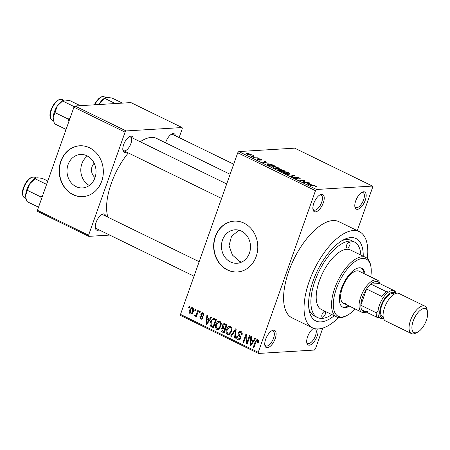 <?xml version="1.0" encoding="UTF-8"?>
<svg xmlns="http://www.w3.org/2000/svg" width="450" height="450" viewBox="0 0 450 450"><rect width="100%" height="100%" fill="white"/><g stroke="black" fill="none" stroke-linecap="round" stroke-linejoin="round"><path stroke-width="0.67" d="M273.544 330.188A9.551 4.286 -64 0 1 275.197 338.681A9.551 4.286 -64 0 1 267.322 347.754A9.551 4.286 -64 0 1 264.876 345.448A9.551 4.286 -64 0 1 272.115 330.604A9.551 4.286 -64 0 1 273.544 330.188M264.769 344.694A8.28 3.718 116 0 0 265.781 345.909A8.28 3.718 116 0 0 266.715 346.084A8.28 3.718 116 0 0 273.173 339.165A8.28 3.718 116 0 0 273.037 331.031A8.28 3.718 116 0 0 272.104 330.857A8.28 3.718 116 0 0 271.457 330.981M321.654 194.321A9.551 4.286 -64 0 1 323.308 202.815A9.551 4.286 -64 0 1 315.433 211.888A9.551 4.286 -64 0 1 312.986 209.588A9.551 4.286 -64 0 1 320.226 194.737A9.551 4.286 -64 0 1 321.654 194.321M312.879 208.834A8.28 3.718 116 0 0 313.892 210.049A8.28 3.718 116 0 0 314.826 210.223A8.28 3.718 116 0 0 321.283 203.304A8.28 3.718 116 0 0 321.148 195.165A8.28 3.718 116 0 0 320.214 194.996A8.28 3.718 116 0 0 319.567 195.12M363.594 191.768A9.551 4.286 -64 0 1 365.254 200.261A9.551 4.286 -64 0 1 357.373 209.34A9.551 4.286 -64 0 1 354.926 207.034A9.551 4.286 -64 0 1 362.171 192.184A9.551 4.286 -64 0 1 363.594 191.768M354.819 206.28A8.28 3.718 116 0 0 355.832 207.495A8.28 3.718 116 0 0 356.766 207.669A8.28 3.718 116 0 0 363.229 200.751A8.28 3.718 116 0 0 363.094 192.611A8.28 3.718 116 0 0 362.16 192.442A8.28 3.718 116 0 0 361.513 192.566M317.61 328.956A9.551 4.286 -64 0 1 316.029 338.692A9.551 4.286 -64 0 1 309.262 345.201A9.551 4.286 -64 0 1 306.816 342.894A9.551 4.286 -64 0 1 313.605 328.298M306.709 342.141A8.28 3.718 116 0 0 307.721 343.356A8.28 3.718 116 0 0 308.655 343.53A8.28 3.718 116 0 0 314.887 337.129A8.28 3.718 116 0 0 315.399 328.77M241.431 231.126A16.762 14.518 -93.5 0 0 234.951 229.809A16.762 14.518 -93.5 0 0 221.625 243.624A16.762 14.518 -93.5 0 0 230.513 261.951A16.762 14.518 -93.5 0 0 236.987 263.273A16.762 14.518 -93.5 0 0 250.318 249.458A16.762 14.518 -93.5 0 0 241.431 231.126M239.141 230.259L231.559 236.188L229.039 245.61L232.397 255.021L239.625 261.399L241.476 262.153M244.013 223.132A25.476 22.061 -93.5 0 0 234.169 221.13A25.476 22.061 -93.5 0 0 213.913 242.123A25.476 22.061 -93.5 0 0 227.419 269.977A25.476 22.061 -93.5 0 0 237.263 271.98A25.476 22.061 -93.5 0 0 257.518 250.987A25.476 22.061 -93.5 0 0 244.013 223.132M234.298 221.124A25.476 22.061 -93.5 0 0 214.155 242.179A25.476 22.061 -93.5 0 0 227.678 269.966A25.476 22.061 -93.5 0 0 237.392 271.974M99.062 229.894A8.916 4.005 -64 0 1 97.656 230.316A8.916 4.005 -64 0 1 95.372 228.167A8.916 4.005 -64 0 1 102.133 214.307A8.916 4.005 -64 0 1 103.461 213.919A8.916 4.005 -64 0 1 105.761 216.152M199.159 261.709L102.887 214.751A7.644 3.431 116 0 0 102.026 214.594A7.644 3.431 116 0 0 101.469 214.695M126.602 152.123A8.916 4.005 -64 0 1 125.196 152.55A8.916 4.005 -64 0 1 122.912 150.396A8.916 4.005 -64 0 1 129.673 136.541A8.916 4.005 -64 0 1 131.001 136.153A8.916 4.005 -64 0 1 133.301 138.386M124.588 150.879A7.644 3.431 116 0 0 130.551 144.489A7.644 3.431 116 0 0 130.427 136.98A7.644 3.431 116 0 0 129.566 136.822A7.644 3.431 116 0 0 129.009 136.924M165.594 142.813A8.916 4.005 -64 0 1 171.866 133.971A8.916 4.005 -64 0 1 173.199 133.582A8.916 4.005 -64 0 1 175.5 135.816M233.691 164.199L172.626 134.415A7.644 3.431 116 0 0 171.759 134.252A7.644 3.431 116 0 0 171.208 134.353M334.198 315.743A45.849 20.582 -64 0 1 320.985 321.902A45.849 20.582 -64 0 1 309.24 310.838A45.849 20.582 -64 0 1 344.002 239.574A45.849 20.582 -64 0 1 350.848 237.578A45.849 20.582 -64 0 1 363.229 256.219M360.877 255.071A42.03 18.872 116 0 0 354.341 241.965L351.276 240.469A42.03 18.872 116 0 0 346.534 239.591A42.03 18.872 116 0 0 342.067 240.626M367.352 258.525A53.494 24.013 116 0 0 359.37 231.66A53.494 24.013 116 0 0 353.334 230.546A53.494 24.013 116 0 0 311.591 275.254A53.494 24.013 116 0 0 312.463 327.819A53.494 24.013 116 0 0 318.499 328.933A53.494 24.013 116 0 0 338.552 317.571M359.37 231.66L338.912 221.681A53.494 24.013 116 0 0 332.876 220.567A53.494 24.013 116 0 0 291.133 265.275A53.494 24.013 116 0 0 292.005 317.841L312.463 327.819M230.119 174.285L156.645 138.448A48.398 21.729 116 0 0 151.189 137.441A48.398 21.729 116 0 0 140.203 141.75M128.289 152.944A48.398 21.729 116 0 0 107.893 217.192M89.308 185.49A16.762 14.518 86.5 0 1 80.826 171.242A16.762 14.518 86.5 0 1 87.519 156.071M94.185 163.271A8.916 7.723 -93.5 0 0 95.057 177.536M86.968 155.79A16.762 14.518 -93.5 0 0 80.494 154.474A16.762 14.518 -93.5 0 0 67.168 168.283A16.762 14.518 -93.5 0 0 76.056 186.615A16.762 14.518 -93.5 0 0 82.53 187.931A16.762 14.518 -93.5 0 0 95.856 174.122A16.762 14.518 -93.5 0 0 86.968 155.79M89.556 147.791A25.476 22.061 -93.5 0 0 79.712 145.789A25.476 22.061 -93.5 0 0 59.456 166.781A25.476 22.061 -93.5 0 0 72.962 194.642A25.476 22.061 -93.5 0 0 82.806 196.644A25.476 22.061 -93.5 0 0 103.061 175.652A25.476 22.061 -93.5 0 0 89.556 147.791M79.836 145.783A25.476 22.061 -93.5 0 0 59.698 166.843A25.476 22.061 -93.5 0 0 73.215 194.625A25.476 22.061 -93.5 0 0 82.935 196.633M194.794 310.382L195.21 309.212L195.857 309.527L195.446 310.697L194.794 310.382L195.576 310.331M195.3 315.124L196.166 314.73L197.814 310.478L198.461 310.798L196.352 316.761L195.699 316.44L196.037 315.489L194.889 316.17L194.383 315.551L194.867 314.786L195.542 315.169L196.942 315.084M199.254 312.559L199.671 311.389L200.323 311.704L199.907 312.874L199.254 312.559L200.036 312.508M203.766 313.622L201.403 314.19L202.866 318.066L201.578 319.236L200.796 319.05L199.89 316.614L200.582 316.822L201.077 318.189L202.174 317.874L200.7 314.021L202.146 312.683L202.956 312.863L203.867 315.557L203.175 315.343L202.612 313.695L202.112 313.577L203.681 313.481M201.077 318.189L202.792 318.257M209.554 319.078L210.982 316.907L211.669 317.239L206.786 324.473L206.1 324.135L206.927 314.927L207.607 315.259L207.304 317.981L209.554 319.078L210.459 319.022M219.887 321.12L221.299 323.319L220.95 326.447L217.884 329.743L216.906 329.529C215.314 328.123 214.976 326.312 215.893 324.096L217.581 321.463L218.891 320.912L219.887 321.12M230.58 326.34L231.998 328.534L231.643 331.661L228.583 334.957L227.599 334.749C226.007 333.343 225.669 331.532 226.586 329.31L228.274 326.683L229.584 326.126L230.58 326.34M258.491 340.453L256.433 340.796L253.958 347.479L253.305 347.164L255.279 341.595L257.051 339.429L257.721 339.576L258.536 340.65L258.227 342.816L257.535 342.608L257.355 340.521L257.029 340.447L258.457 340.358M180.501 314.398L258.244 352.316L258.463 353.447L180.726 315.529L180.501 314.398L237.741 152.769L238.787 151.56L294.711 148.157L372.454 186.075L316.53 189.478L315.478 190.688L237.741 152.769M258.244 352.316L315.478 190.688M253.446 340.487L254.874 338.31L255.561 338.647L250.678 345.881L249.992 345.544L250.819 336.33L251.499 336.668L251.196 339.39L253.446 340.487L254.351 340.431M247.101 342.214L249.424 335.655L250.071 335.97L247.168 344.166L246.476 343.828L246.054 335.919L243.731 342.489L243.079 342.174L245.981 333.973L246.679 334.316L247.101 342.214L247.877 342.169M237.926 332.707L239.743 331.076L240.795 331.318C242.139 332.179 242.533 333.456 241.971 335.137L241.279 334.929C241.639 333.743 241.341 332.848 240.396 332.252L239.648 332.072L238.579 333.011L239.653 335.351C240.643 336.144 240.953 337.179 240.581 338.445L238.877 340.003L237.932 339.789C236.717 339.03 236.357 337.894 236.841 336.381L237.527 336.594L238.252 338.822L238.944 338.985L239.94 338.102L240.03 337.162L238.219 335.143L237.926 332.707L238.742 332.657M230.586 336.082L235.536 328.877L236.171 329.186L235.198 338.327L234.523 338.001L235.553 330.013L231.266 336.414L230.586 336.082L231.531 336.021M222.255 325.226L223.971 323.499L227.104 324.765L224.201 332.966L222.176 331.976C221.062 331.374 220.708 330.396 221.119 329.046L222.429 327.668L222.255 325.226L223.059 325.176M210.572 321.564L213.328 318.341L216.411 319.551L213.508 327.752L210.707 326.205C209.891 324.737 209.846 323.19 210.572 321.564L211.359 321.514M189.574 310.027L191.751 307.603L192.504 307.766C193.686 308.79 193.922 310.112 193.224 311.738L191.064 314.1L190.316 313.942C189.141 312.936 188.899 311.636 189.574 310.027L190.361 309.983M188.657 307.389L189.073 306.214L189.72 306.534L189.309 307.704L188.657 307.389L189.439 307.339M258.463 353.447L314.387 350.044L315.439 348.834L322.779 328.106M357.289 230.648L372.673 187.206L372.454 186.075M252.799 155.604L254.087 155.88L252.799 155.604M254.362 156.938L256.691 157.151L253.457 157.348L251.522 156.347L254.362 156.938L254.233 157.303M257.265 157.781L258.548 158.057L257.265 157.781M261.045 159.846L260.696 159.328L259.318 158.929L260.269 160.2L257.878 159.542L257.299 158.749L258.322 159.502L259.554 159.885L259.054 159.396C258.216 158.929 258.058 158.67 258.587 158.619L261.202 159.322L261.754 160.161L261.18 159.907M262.058 159.998L261.754 160.161M259.318 158.929L259.059 159.396M257.017 158.878L257.299 158.749L257.169 159.114M258.007 159.064L258.244 159.711M259.476 160.116L259.611 159.767M258.244 158.732L258.587 158.619L258.452 158.996M267.322 163.069L262.783 162.562L265.151 161.28L265.832 161.612L265.067 161.966L267.238 163.305M279.248 168.699L278.421 168.941C277.301 169.088 275.687 168.727 273.566 167.856L272.396 166.821L273.347 166.494L275.591 166.714L278.134 167.58L279.293 168.626M289.941 173.914L289.119 174.156C287.994 174.302 286.38 173.942 284.259 173.07L283.089 172.041L284.04 171.709L286.284 171.928L288.827 172.794L289.986 173.841M316.642 186.649L315.99 186.806L315.281 186.491L315.422 186.053L314.381 185.732L310.641 185.906L309.988 185.591L313.009 185.406L315.968 186.036L316.671 186.604M315.281 186.491L315.422 186.053M238.787 151.56L316.53 189.478M311.214 184.477L306.675 183.971L309.043 182.689L309.724 183.021L308.959 183.375L311.13 184.714M304.088 182.222L307.648 182.008L308.301 182.323L303.851 182.599L303.159 182.256L303.975 180.703L300.409 180.917L299.762 180.602L304.206 180.332L304.909 180.669L303.958 182.588M298.986 178.605L298.463 177.784L296.381 177.182L297.163 178.026C298.103 178.566 298.271 178.869 297.664 178.942L294.593 178.116C293.406 177.491 293.197 177.148 293.963 177.075L295.093 178.071L297.028 178.622L295.65 177.412L295.723 176.867L299.042 177.778C300.353 178.47 300.572 178.852 299.694 178.92L299.233 178.718M300.223 178.723L299.694 178.92M296.381 177.182L296.021 177.66M298.041 178.802L297.664 178.942M293.512 177.255L293.963 177.075L293.766 177.632M294.671 177.39L294.233 177.924M296.933 178.892L297.281 178.498M295.65 177.412L295.723 176.867L295.554 177.339M287.269 174.51L294.396 175.545L291.881 176.754L291.206 176.428L293.597 175.438L287.269 174.51M279.793 169.914L280.024 169.251L285.334 171.124L280.884 171.394L278.859 170.404C277.751 169.852 277.532 169.537 278.19 169.464L279.827 169.751L280.024 169.251L279.771 169.909M277.824 169.611L278.19 169.464L278.021 169.931M268.02 163.912C269.111 163.749 270.681 164.104 272.728 164.976L274.635 165.904L270.191 166.179L267.418 164.779L267.007 164.239L268.02 163.912L267.66 164.925M247.23 153.444L250.751 154.221L251.623 154.974L250.886 155.211L247.399 154.429L246.527 153.669L247.23 153.444L246.966 154.187M179.123 137.582L182.273 128.678L182.053 127.541L130.911 102.594L74.987 105.998L126.129 130.944L182.053 127.541M88.582 235.226L88.802 236.357L37.659 211.41L37.434 210.279L88.582 235.226L125.078 132.154L73.935 107.212L74.987 105.998M37.434 210.279L73.935 107.212M88.802 236.357L109.71 235.086M126.129 130.944L125.078 132.154M95.271 227.407A7.644 3.431 116 0 0 96.188 228.487A7.644 3.431 116 0 0 97.048 228.645M122.811 149.636A7.644 3.431 116 0 0 123.728 150.716L221.563 198.439M308.88 308.666A42.03 18.872 116 0 0 314.421 316.018L317.492 317.514A42.03 18.872 116 0 0 322.228 318.392A42.03 18.872 116 0 0 331.841 314.595M313.74 328.343A8.28 3.718 116 0 0 313.402 328.427M315.737 186.694L315.968 186.036M308.739 183.555L309.043 182.689M308.571 184.185L310.472 184.399L308.661 183.516L307.429 184.089L308.486 184.427M307.519 182.374L307.648 182.008M303.384 182.368L303.975 180.703M303.469 182.413L304.206 180.332M293.496 175.978L293.76 175.236M293.389 176.029L293.597 175.438M283.674 172.749L284.04 171.709M284.692 173.273L288.473 173.841L289.187 173.61L288.315 172.828L284.681 172.029L283.95 172.226L283.731 172.789M288.36 174.161L288.473 173.841M283.95 172.226L284.777 173.036M280.665 171.287L282.082 170.961L278.91 169.779L278.528 170.241M281.953 171.326L282.082 170.961M278.91 169.779C278.471 169.841 278.707 170.078 279.619 170.494L280.749 171.045M282.471 171.298L282.6 170.933L284.158 170.837L280.682 169.571L280.254 170.089M284.029 171.203L284.158 170.837M281.227 170.55L282.6 170.933M280.682 169.571L281.317 170.303M272.981 167.535L273.347 166.494M273.999 168.053L277.779 168.621L278.494 168.39L277.622 167.614L273.983 166.815L273.257 167.012L273.037 167.569M277.667 168.947L277.779 168.621M273.257 167.012L274.084 167.822M270.056 165.831L273.465 165.623L270.011 164.289L268.661 164.227L268.065 164.807L269.972 166.072M273.336 165.988L273.465 165.623M267.964 165.088L267.851 164.469L267.683 164.936M264.847 162.146L265.151 161.28M264.679 162.776L266.58 162.99L264.769 162.107L263.537 162.681L264.594 163.018M257.794 158.04L257.901 157.742M255.909 157.202L256.039 156.836M252.067 156.701L252.174 156.409M253.429 157.337L253.581 156.915M253.328 155.863L253.434 155.565M247.877 154.406L250.808 154.721L250.268 154.243L247.911 153.759L247.343 153.928L247.809 154.609M250.127 155.199L250.234 154.89M258.311 342.562L257.535 342.608M254.087 347.113L253.305 347.164M250.942 345.488L249.992 345.544M254.239 340.605L253.941 340.459M251.438 343.429L252.889 341.336L251.078 340.453L250.588 344.835L251.438 343.429L252.366 343.373M253.778 341.286L252.889 341.336M251.415 344.784L250.588 344.835M253.125 340.329L251.078 340.453M247.309 343.777L246.476 343.828M246.763 335.874L246.054 335.919M243.861 342.124L243.079 342.174M242.049 334.879L241.279 334.929M241.779 332.168L240.396 332.252M239.732 339.677L237.932 339.789M240.058 339.379L239.631 338.946M240.694 338.051L239.94 338.102M240.739 337.123L240.03 337.162M239.361 335.07L238.219 335.143M240.716 332.01L241.104 331.498M235.237 337.956L234.523 338.001M236.087 329.979L235.553 330.013M229.601 334.626L227.599 334.749M229.877 334.44L229.32 333.911M227.374 329.265L226.586 329.31M230.231 327.099L230.816 326.526L228.274 326.683M227.936 333.787L228.679 333.951L230.996 331.329C231.683 329.687 231.429 328.343 230.248 327.296L229.511 327.144L227.227 329.653L226.845 331.644L227.936 333.787M231.767 331.284L230.996 331.329M231.547 327.218L230.248 327.296M224.601 331.83L222.176 331.976M221.912 328.995L221.119 329.046M223.937 328.314L224.291 327.887M223.689 327.594L222.429 327.668M225.073 324.444L225.428 323.949M226.074 328.489L225.366 328.236M224.668 331.644L223.892 331.689L224.758 329.243L222.677 328.387L225.219 328.236M225.534 329.192L224.758 329.243M225.039 328.252L222.823 328.387L221.816 329.226L222.756 331.138L223.892 331.689M225.877 328.236L225.096 328.281L226.114 325.406L223.942 324.512L226.485 324.36M226.896 325.361L226.114 325.406M226.294 324.371L224.021 324.506L222.907 325.536L223.813 327.656L225.096 328.281M226.783 324.608L224.736 324.737M218.908 329.411L216.906 329.529M219.184 329.226L218.627 328.691M216.681 324.045L215.893 324.096M219.538 321.885L220.123 321.311L217.581 321.463M217.243 328.573L217.986 328.731L220.303 326.115C220.989 324.473 220.736 323.128 219.555 322.082L218.818 321.93L216.534 324.439L216.152 326.424L217.243 328.573M221.074 326.064L220.303 326.115M220.854 322.003L219.555 322.082M212.434 326.098L210.707 326.205M214.194 319.298L214.718 318.724M213.193 326.475L215.421 320.192L213.238 319.359L212.186 320.017L211.219 321.891L211.174 325.294L213.193 326.475L213.975 326.424M216.203 320.141L215.421 320.192M216.298 319.494L214.251 319.618M207.051 324.079L206.1 324.135M210.347 319.196L210.049 319.05M207.546 322.02L208.997 319.928L207.186 319.044L206.696 323.426L207.546 322.02L208.479 321.964M209.886 319.877L208.997 319.928M207.523 323.376L206.696 323.426M209.233 318.921L207.186 319.044M203.917 315.298L203.175 315.343M202.269 318.966L200.796 319.05M202.939 317.824L202.174 317.874M202.995 317.222L202.14 317.278M201.504 313.976L200.7 314.021M196.481 316.395L195.699 316.44M196.819 315.444L196.037 315.489M196.836 315.399L194.383 315.551M197.089 314.674L196.166 314.73M197.499 313.521L196.718 313.571M191.807 313.847L190.316 313.942M192.336 313.397L192.133 313.116M192.791 308.464L193.022 308.154M193.292 308.543L192.184 308.61C191.199 308.537 190.553 309.094 190.243 310.286L190.637 313.099L192.572 313.088M190.637 313.099C191.616 313.178 192.263 312.615 192.572 311.423L192.184 308.61L191.784 308.526L193.23 308.436M193.343 311.377L192.572 311.423M349.189 242.263A3.184 1.429 116 0 0 346.702 244.924A3.184 1.429 116 0 0 346.753 248.051A3.184 1.429 116 0 0 347.113 248.119A3.184 1.429 116 0 0 349.599 245.458A3.184 1.429 116 0 0 349.549 242.325A3.184 1.429 116 0 0 349.189 242.263M324.72 311.361A3.184 1.429 116 0 0 322.234 314.021A3.184 1.429 116 0 0 322.284 317.154A3.184 1.429 116 0 0 322.644 317.222A3.184 1.429 116 0 0 325.131 314.556A3.184 1.429 116 0 0 325.074 311.428A3.184 1.429 116 0 0 324.72 311.361M365.057 274.112A21.651 9.72 116 0 0 361.772 268.262A21.651 9.72 116 0 0 359.331 267.812A21.651 9.72 116 0 0 342.439 285.907A21.651 9.72 116 0 0 342.793 307.181A21.651 9.72 116 0 0 345.234 307.631A21.651 9.72 116 0 0 349.419 306.169M342.293 306.9A21.651 9.72 116 0 0 344.211 307.136A21.651 9.72 116 0 0 348.401 305.668M370.744 276.891A31.843 14.293 116 0 0 370.806 266.124A31.843 14.293 116 0 0 362.649 258.441A31.843 14.293 116 0 0 336.397 288.692A31.843 14.293 116 0 0 341.916 317.002A31.843 14.293 116 0 0 346.669 315.613A31.843 14.293 116 0 0 355.112 308.942M346.669 315.613L345.42 316.232A33.114 14.867 -64 0 1 340.476 317.678A33.114 14.867 -64 0 1 336.741 316.986A33.114 14.867 -64 0 1 336.201 284.445A33.114 14.867 -64 0 1 362.042 256.77A33.114 14.867 -64 0 1 365.777 257.462A33.114 14.867 -64 0 1 370.524 264.763L370.806 266.124M365.777 257.462L350.432 249.975A33.114 14.867 116 0 0 346.702 249.289A33.114 14.867 116 0 0 320.856 276.964A33.114 14.867 116 0 0 321.401 309.504L336.741 316.986M354.341 241.965A42.03 18.872 116 0 0 349.605 241.088A42.03 18.872 116 0 0 316.806 276.216A42.03 18.872 116 0 0 317.492 317.514M345.454 303.621A17.831 8.004 -64 0 1 343.44 303.249A17.831 8.004 -64 0 1 343.153 285.727A17.831 8.004 -64 0 1 357.064 270.827A17.831 8.004 -64 0 1 359.077 271.198L377.488 280.176A17.831 8.004 -64 0 1 379.952 283.691M364.033 273.617A21.651 9.72 116 0 0 361.249 268.048M35.719 178.088L35.235 178.329A12.397 5.569 -64 0 0 29.711 183.814A12.397 5.569 116 0 0 26.865 189.568A12.397 5.569 116 0 0 25.672 195.216L29.711 183.814L35.719 178.088L37.086 177.789L42.199 178.324L47.784 181.046M46.603 184.393L35.055 178.757M42.694 195.435L40.731 196.858L27.444 190.378M40.731 196.858L41.439 198.973M38.531 207.191L26.977 201.561L25.942 198.107L25.672 195.216A12.397 5.569 116 0 0 25.836 197.601A12.397 5.569 116 0 0 25.881 197.797M366.142 312.007A17.831 8.004 -64 0 1 361.856 312.233A17.831 8.004 -64 0 1 360.776 296.747A17.831 8.004 -64 0 1 377.488 280.176M386.196 291.572L388.575 291.988A15.283 6.862 116 0 0 382.061 299.492L381.921 296.499A16.56 7.431 -64 0 1 386.196 291.572L370.856 284.085L379.659 283.551A16.56 7.431 116 0 0 370.856 284.085A16.56 7.431 116 0 0 366.576 289.012A16.56 7.431 116 0 0 362.436 297.208A16.56 7.431 116 0 0 360.832 305.241A16.56 7.431 116 0 0 361.727 309.853A16.56 7.431 116 0 0 367.774 311.209M381.921 296.499L366.576 289.012L360.832 305.241L376.172 312.728L378.079 310.731A15.283 6.862 116 0 0 379.451 317.756L377.072 317.34A16.56 7.431 -64 0 1 376.172 312.728M383.524 318.431A15.283 6.862 -64 0 1 382.084 318.741A15.283 6.862 -64 0 1 379.434 305.151A15.283 6.862 -64 0 1 392.04 290.632A15.283 6.862 -64 0 1 395.713 293.434A15.283 6.862 116 0 0 394.673 291.617L395.004 291.037A16.56 7.431 -64 0 1 395.668 292.956L395.764 293.417M379.659 283.551L395.004 291.037M361.727 309.853L377.072 317.34M424.108 308.469A13.247 5.946 116 0 0 413.184 321.053A13.247 5.946 116 0 0 415.479 332.831A13.247 5.946 116 0 0 417.459 332.257A13.247 5.946 116 0 0 427.5 311.67A13.247 5.946 116 0 0 424.108 308.469M417.459 332.257L415.463 333.242A15.283 6.862 -64 0 1 413.179 333.906A15.283 6.862 -64 0 1 411.457 333.591A15.283 6.862 -64 0 1 411.204 318.572A15.283 6.862 -64 0 1 423.135 305.798A15.283 6.862 -64 0 1 424.856 306.118A15.283 6.862 -64 0 1 427.05 309.488L427.5 311.67M395.364 293.569A14.012 6.289 116 0 0 392.647 292.303A14.012 6.289 116 0 0 381.127 305.511A14.012 6.289 116 0 0 383.411 318.071M383.181 316.963L382.5 316.631A12.735 5.721 -64 0 1 382.292 304.116A12.735 5.721 -64 0 1 392.231 293.473A12.735 5.721 -64 0 1 393.666 293.738L394.352 294.069M411.457 333.591L385.476 320.918A15.283 6.862 -64 0 1 385.228 305.899A15.283 6.862 -64 0 1 397.153 293.124A15.283 6.862 -64 0 1 398.874 293.445L424.856 306.118M70.234 117.664L68.271 119.087L68.979 121.202M80.246 105.683L69.739 100.552L64.626 100.018L63.259 100.322L62.595 100.986L74.357 106.723M68.271 119.087L54.984 112.607L57.251 106.048L62.595 100.986M66.071 129.426L54.517 123.789L53.483 120.336L53.212 117.444L54.984 112.607M63.259 100.322L62.775 100.558A12.397 5.569 116 0 0 57.251 106.048A12.397 5.569 116 0 0 53.212 117.444A12.397 5.569 116 0 0 53.376 119.829A12.397 5.569 116 0 0 53.421 120.032M122.445 103.112L111.932 97.982L106.824 97.453L105.457 97.751L104.794 98.421L115.301 103.545M98.814 104.552L99.444 103.478L104.794 98.421M105.457 97.751L104.974 97.993A12.397 5.569 116 0 0 99.444 103.478A12.397 5.569 116 0 0 98.781 104.552M312.879 185.771L313.009 185.406M292.928 176.254L293.152 175.607M259.532 159.705L259.656 159.356M256.061 341.55L255.279 341.595M240.294 336.049L239.197 336.116M235.935 331.391L235.35 331.431M225.782 328.506L223.532 328.646M213.868 326.728L211.68 326.858M202.787 316.496L201.516 316.575M24.547 197.797C22.084 195.941 21.741 192.532 23.512 187.566C26.494 180.084 30.184 176.625 34.594 177.193A11.464 5.147 116 0 0 23.85 187.841A11.464 5.147 116 0 0 24.547 197.797L26.032 198.523M51.39 110.07A11.464 5.147 116 0 0 52.087 120.026C49.624 118.176 49.281 114.761 51.053 109.794C54.157 102.218 57.853 98.764 62.134 99.422A11.464 5.147 116 0 0 51.39 110.07M94.247 104.828L96.12 101.61L98.972 98.37L101.413 96.857L102.808 96.553L104.332 96.851A11.464 5.147 116 0 0 94.731 104.799M315.776 186.356L315.669 186.666M289.187 173.61L288.99 174.161M278.494 168.39L278.297 168.947M259.178 158.979L259.037 159.384M257.85 159.137L257.732 159.469M259.656 159.846L259.554 160.132M247.343 153.928L247.196 154.328M250.808 154.721L250.633 155.216M239.648 332.072L241.622 331.954M238.944 338.985L240.384 338.895M228.679 333.951L230.501 333.838M229.511 327.144L231.418 327.026M217.986 328.731L219.808 328.624M218.818 321.93L220.725 321.812M213.238 319.359L215.781 319.202M34.594 177.193L36.124 177.936M25.836 197.601L25.942 198.107M194.023 276.21L96.188 228.487M130.427 136.98L226.699 183.938M361.856 312.233L343.44 303.249M52.087 120.026L53.572 120.752M62.134 99.422L63.664 100.164M53.376 119.829L53.483 120.336M104.332 96.851L105.862 97.599"/></g></svg>
